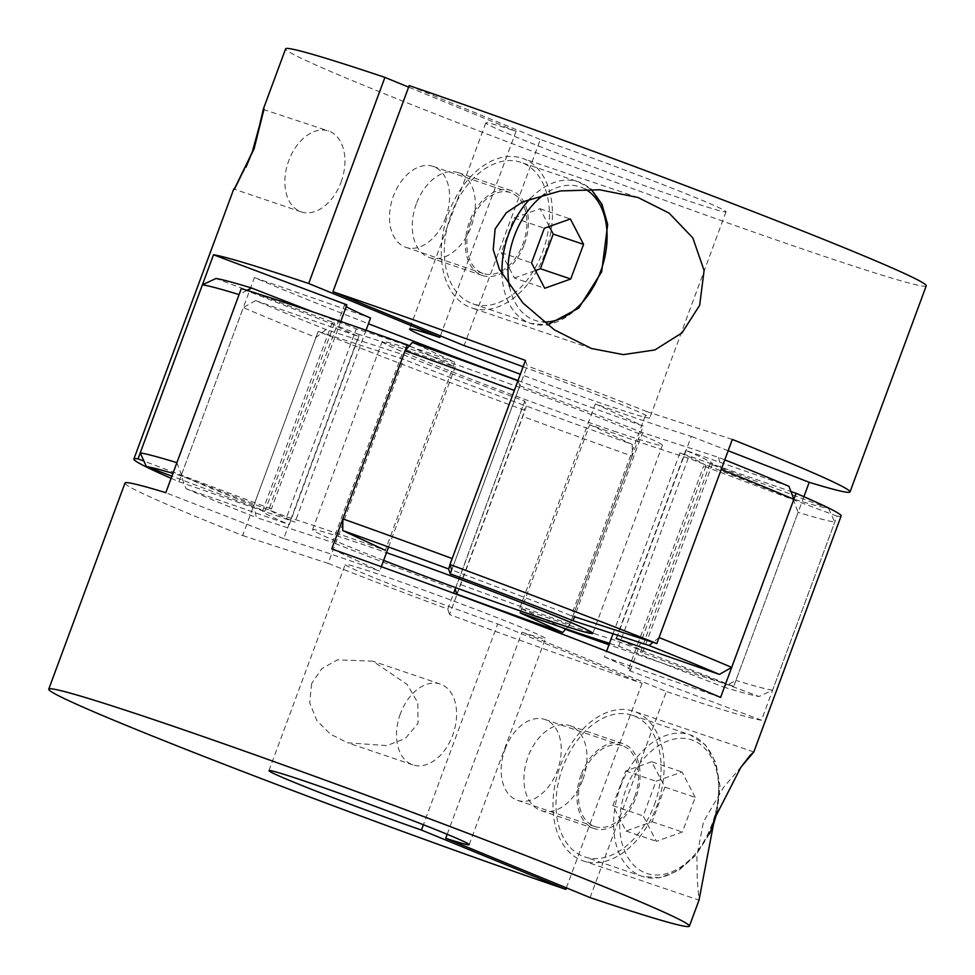 <?xml version="1.0" encoding="UTF-8"?>
<svg xmlns="http://www.w3.org/2000/svg" width="975" height="975" viewBox="0 0 975 975"><rect width="100%" height="100%" fill="white"/><g stroke="black" fill="none" stroke-linecap="round" stroke-linejoin="round"><path stroke-width="0.73" stroke-dasharray="4.88 3.66" d="M926.25 285.833A341.53 10.725 20.3 0 1 815.076 253.281A341.53 10.725 20.3 0 1 470.791 127.774A341.53 10.725 20.3 0 1 285.614 48.847M803.888 496.702L733.712 686.412A341.53 10.725 20.3 0 1 663.341 663.487A341.53 10.725 20.3 0 1 608.973 644.755M440.395 335.875L516.067 131.284A128.078 4.022 -159.7 0 0 485.806 122.911A128.078 4.022 -159.7 0 0 514.934 136.512A128.078 4.022 -159.7 0 0 647.108 186.578A128.078 4.022 -159.7 0 0 726.046 211.77A128.078 4.022 -159.7 0 0 696.918 198.157A128.078 4.022 -159.7 0 0 540.333 139.51L464.1 345.613M523.124 366.734A128.078 4.022 20.3 0 1 620.685 404.259A128.078 4.022 20.3 0 1 649.813 417.873A128.078 4.022 20.3 0 1 520.333 374.266M409.183 85.617L540.333 139.51M516.067 131.284L408.622 87.141M416.349 203.824A44.826 29.64 108.7 0 0 429.427 257.558A44.826 29.64 108.7 0 0 471.254 226.383A44.826 29.64 108.7 0 0 458.189 172.648A44.826 29.64 108.7 0 0 416.349 203.824M445.685 217.62A42.693 28.238 -71.3 0 1 405.844 247.321A42.693 28.238 -71.3 0 1 393.4 196.133A42.693 28.238 -71.3 0 1 433.229 166.445A42.693 28.238 -71.3 0 1 445.685 217.62M470.742 222.337A42.693 28.238 108.7 0 0 483.186 273.512A42.693 28.238 108.7 0 0 523.027 243.823A42.693 28.238 108.7 0 0 510.583 192.648A42.693 28.238 108.7 0 0 470.742 222.337M451.133 214.281A74.709 49.408 108.7 0 0 472.912 303.834A74.709 49.408 108.7 0 0 542.636 251.879A74.709 49.408 108.7 0 0 520.845 162.313A74.709 49.408 108.7 0 0 451.133 214.281M524.331 244.359A44.826 29.64 108.7 0 0 511.266 190.625A44.826 29.64 108.7 0 0 469.426 221.8A44.826 29.64 108.7 0 0 482.503 275.535A44.826 29.64 108.7 0 0 524.331 244.359M545.244 252.952A78.975 52.236 108.7 0 0 522.222 158.279A78.975 52.236 108.7 0 0 448.512 213.208A78.975 52.236 108.7 0 0 471.547 307.881A78.975 52.236 108.7 0 0 545.244 252.952M341.043 182.179A42.693 28.238 108.7 0 0 328.599 131.003A42.693 28.238 108.7 0 0 288.758 160.692A42.693 28.238 108.7 0 0 301.202 211.868A42.693 28.238 108.7 0 0 341.043 182.179M263.323 109.419L328.599 131.003M519.833 607.986L595.335 403.882A197.45 6.203 -159.7 0 0 650.605 423.126A197.45 6.203 -159.7 0 0 691.287 436.386L615.786 640.49A197.45 6.203 -159.7 0 1 575.104 627.23A197.45 6.203 -159.7 0 1 519.833 607.986L561.6 627.352M518.005 380.555A341.53 10.725 -159.7 0 0 643.232 426.087L567.73 630.191M171.113 478.298A341.53 10.725 20.3 0 0 178.913 481.687L254.414 277.582A341.53 10.725 -159.7 0 0 368.428 323.737M233.817 188.882L246.053 167.103M733.712 686.412L615.786 640.49M178.913 481.687L295.047 522.125A197.45 6.203 -159.7 0 1 269.002 509.048L344.504 304.943A197.45 6.203 -159.7 0 0 346.259 306.577M340.75 321.457L271.403 508.938A197.45 6.203 -159.7 0 0 269.002 509.048M271.403 508.938L143.934 461.102M732.335 439.457L646.839 411.608L571.338 615.712L574.507 616.748L642.61 432.656L718.599 457.409A330.854 10.396 20.3 0 1 724.778 459.871M517.932 380.762A330.854 10.396 20.3 0 1 518.176 380.859L519.773 385.734L451.742 570.022A197.45 6.203 -159.7 0 1 571.338 615.712M728.154 450.742L691.287 436.386M595.335 403.882L643.232 426.087M254.414 277.582L370.549 318.021M366.027 330.245L295.047 522.125M346.893 304.834A197.45 6.203 -159.7 0 0 344.504 304.943M525.452 360.433L527.231 365.93L451.742 570.022M646.839 411.608A197.45 6.203 -159.7 0 0 527.231 365.93M549.278 226.48L540.028 208.699L514.02 217.961L501.199 252.623L514.386 278.009L544.72 288.283M501.199 252.623L531.521 262.897M514.02 217.961L544.342 228.235M540.028 208.699L570.363 218.973M514.386 278.009L535.47 270.502M176.889 462.674L181.923 476.08L286.748 516.908L356.326 328.807A202.788 6.374 20.3 0 1 398.105 342.42A202.788 6.374 20.3 0 1 454.874 362.188L412.291 342.444M286.748 516.908A202.788 6.374 20.3 0 1 328.526 530.522A202.788 6.374 20.3 0 1 385.296 550.29L454.874 362.188M788.958 486.318L685.73 450.377A202.788 6.374 20.3 0 1 712.481 463.808A202.788 6.374 20.3 0 1 710.019 463.905L828.592 508.414A330.854 10.396 20.3 0 1 793.077 498.92L688.253 458.092A202.788 6.374 20.3 0 1 646.474 444.478A202.788 6.374 20.3 0 1 589.704 424.71L520.126 612.812M383.638 560.381A149.419 4.692 20.3 0 1 312.573 529.705A149.419 4.692 20.3 0 1 361.213 543.952A149.419 4.692 20.3 0 1 386.49 552.667M613.787 431.048A149.419 4.692 -159.7 0 0 662.427 445.295A149.419 4.692 -159.7 0 0 581.417 410.768A149.419 4.692 -159.7 0 0 430.792 355.851A149.419 4.692 -159.7 0 0 382.151 341.616A149.419 4.692 -159.7 0 0 463.162 376.143A149.419 4.692 -159.7 0 0 613.787 431.048M313.548 312.158L356.326 328.807M519.773 385.734A202.788 6.374 20.3 0 1 642.61 432.656M589.704 424.71L632.287 444.454A330.854 10.396 20.3 0 1 526.403 406.051L524.806 401.176A202.788 6.374 20.3 0 1 401.968 354.254L325.979 329.501A330.854 10.396 20.3 0 1 255.621 300.58L358.849 336.533A202.788 6.374 20.3 0 1 332.097 323.103A202.788 6.374 20.3 0 1 334.559 322.993L215.987 278.497M247.041 290.355L239.07 294.584M334.559 322.993L264.981 511.095L171.905 476.153M358.849 336.533L289.27 524.623A202.788 6.374 20.3 0 1 262.519 511.192A202.788 6.374 20.3 0 1 264.981 511.095M255.621 300.58L243.311 307.588L181.131 475.678L186.042 488.682L289.27 524.623M325.979 329.501L315.949 337.435A341.53 10.725 20.3 0 1 243.311 307.588M401.968 354.254L332.39 542.344L256.401 517.591L253.768 505.525L315.949 337.435M524.806 401.176L455.227 589.266A202.788 6.374 20.3 0 1 332.39 542.344M526.403 406.051L456.824 594.141M632.287 444.454L632.129 456.105A341.53 10.725 20.3 0 1 522.832 416.459M632.129 456.105L569.948 624.195L565.61 629.204M688.253 458.092L618.674 646.193A202.788 6.374 20.3 0 1 609.509 643.329M793.077 498.92L798.111 512.326L735.93 680.416L723.499 687.009L618.674 646.193M828.592 508.414L834.771 522.125A341.53 10.725 20.3 0 1 798.111 512.326M710.019 463.905L640.441 652.007L759.013 696.503L772.59 690.203L834.771 522.125M685.73 450.377L616.151 638.467A202.788 6.374 20.3 0 1 642.903 651.897A202.788 6.374 20.3 0 1 640.441 652.007M718.599 457.409L721.232 469.475M659.051 637.565L653.031 642.33M518.176 380.859L514.349 390.451M450.023 564.781L452.168 558.541M181.923 476.08A330.854 10.396 -159.7 0 0 172.928 473.375M186.042 488.682A330.854 10.396 -159.7 0 0 256.401 517.591M723.499 687.009A330.854 10.396 -159.7 0 0 759.013 696.503M253.768 505.525A341.53 10.725 20.3 0 1 181.131 475.678M569.948 624.195A341.53 10.725 20.3 0 1 460.651 584.549M772.59 690.203A341.53 10.725 20.3 0 1 735.93 680.416M741.28 766.752L723.621 787.276L703.511 821.754L696.906 856.013L697.259 879.803L699.002 900.12L583.208 860.901A78.975 52.236 108.7 0 0 656.906 805.972A78.975 52.236 108.7 0 0 633.884 711.299A78.975 52.236 108.7 0 0 560.174 766.228A78.975 52.236 108.7 0 0 583.208 860.901M590.082 897.609L666.327 691.507L521.954 632.178A106.726 3.352 -159.7 0 0 545.403 638.588A106.726 3.352 -159.7 0 0 521.138 627.242A106.726 3.352 -159.7 0 0 410.999 585.524A106.726 3.352 -159.7 0 0 345.211 564.525A106.726 3.352 -159.7 0 0 369.476 575.872A106.726 3.352 -159.7 0 0 497.689 623.963L423.418 824.74M841.132 515.946A341.53 10.725 -159.7 0 1 836.989 516.116L761.487 720.22A341.53 10.725 20.3 0 1 666.327 691.507M447.196 834.295L521.954 632.178M582.916 779.403A44.826 29.64 108.7 0 0 569.839 725.668A44.826 29.64 108.7 0 0 528.011 756.844A44.826 29.64 108.7 0 0 541.076 810.578A44.826 29.64 108.7 0 0 582.916 779.403M505.05 749.153A42.693 28.238 -71.3 0 1 544.891 719.465A42.693 28.238 -71.3 0 1 557.347 770.64A42.693 28.238 -71.3 0 1 517.506 800.341A42.693 28.238 -71.3 0 1 505.05 749.153M634.688 796.843A42.693 28.238 108.7 0 0 622.233 745.668A42.693 28.238 108.7 0 0 582.392 775.357A42.693 28.238 108.7 0 0 594.847 826.532A42.693 28.238 108.7 0 0 634.688 796.843M654.286 804.899A74.709 49.408 108.7 0 0 632.507 715.333A74.709 49.408 108.7 0 0 562.794 767.301A74.709 49.408 108.7 0 0 584.573 856.854A74.709 49.408 108.7 0 0 654.286 804.899M581.088 774.82A44.826 29.64 108.7 0 0 594.165 828.555A44.826 29.64 108.7 0 0 635.993 797.379A44.826 29.64 108.7 0 0 622.928 743.645A44.826 29.64 108.7 0 0 581.088 774.82M400.408 713.712A42.693 28.238 108.7 0 0 412.864 764.888A42.693 28.238 108.7 0 0 452.705 735.199A42.693 28.238 108.7 0 0 440.249 684.023A42.693 28.238 108.7 0 0 400.408 713.712M311.61 683.633L309.721 702.853L316.887 720.671L330.44 734.187L347.661 742.804L386.807 745.607L405.308 738.502L418.007 723.45L417.812 702.658L407.209 684.487L372.84 661.184L337.399 659.856L321.787 668.655L311.61 683.633M388.586 547.012L455.167 367.014A197.45 6.203 20.3 0 0 399.896 347.77A197.45 6.203 20.3 0 0 359.214 334.51L283.713 538.614A197.45 6.203 20.3 0 1 324.395 551.874A197.45 6.203 20.3 0 1 379.665 571.118L381.298 566.694M457.068 594.238L525.05 410.463A341.53 10.725 -159.7 0 1 318.167 331.439L242.665 535.543A341.53 10.725 20.3 0 1 124.995 483.064M497.689 623.963L642.062 683.28A341.53 10.725 20.3 0 1 449.548 614.567L456.995 594.445M642.062 683.28L566.378 887.859M409.39 345.796L455.167 367.014M359.214 334.51L241.288 288.588M318.167 331.439L403.662 359.288A197.45 6.203 20.3 0 0 523.258 404.978L525.05 410.463M613.031 633.774L679.953 452.875L790.92 491.522M836.989 516.116L703.597 466.062A197.45 6.203 20.3 0 0 705.997 465.952L630.496 670.057A197.45 6.203 20.3 0 1 628.107 670.166L703.597 466.062M679.953 452.875A197.45 6.203 20.3 0 1 705.997 465.952M720.586 697.418L604.451 656.979L606.572 651.263M331.768 548.913L379.665 571.118M283.713 538.614L165.787 492.692M242.665 535.543L328.161 563.392L403.662 359.288M328.161 563.392A197.45 6.203 20.3 0 0 447.769 609.07L453.631 593.202M455.691 587.645L523.258 404.978M447.769 609.07L449.548 614.567M761.487 720.22L628.107 670.166M604.451 656.979A197.45 6.203 20.3 0 1 630.496 670.057M695.224 797.367L682.025 771.993L656.004 781.255L643.183 815.917L656.382 841.303L682.402 832.028L695.224 797.367L664.889 787.105L651.69 761.719L682.025 771.993M651.69 761.719L625.67 770.981L612.848 805.642L626.047 831.029L652.068 821.754L664.889 787.105M652.068 821.754L682.402 832.028M626.047 831.029L656.382 841.303M612.848 805.642L643.183 815.917M625.67 770.981L656.004 781.255M530.437 198.486A74.709 49.408 -71.3 0 1 578.48 181.837A74.709 49.408 -71.3 0 1 600.259 271.403A74.709 49.408 -71.3 0 1 530.546 323.359A74.709 49.408 -71.3 0 1 502.015 274.511M509.498 286.528A70.444 46.581 108.7 0 0 543.575 321.957M585.268 189.187A70.444 46.581 108.7 0 0 544.976 193.928M620.417 786.813A74.709 49.408 -71.3 0 1 690.142 734.858A74.709 49.408 -71.3 0 1 711.921 824.423A74.709 49.408 -71.3 0 1 642.196 876.379A74.709 49.408 -71.3 0 1 620.417 786.813M712.335 824.375A70.444 46.581 108.7 0 0 693.627 740.61A70.444 46.581 108.7 0 0 626.072 788.921A70.444 46.581 108.7 0 0 644.78 872.674A70.444 46.581 108.7 0 0 712.335 824.375M726.046 211.77L649.813 417.873M485.806 122.911L409.573 329.014M472.912 303.834L530.546 323.359L547.389 324.882M483.186 273.512L405.844 247.321M511.266 190.625L458.189 172.648M638.016 197.498L522.222 158.279M301.202 211.868L233.793 189.04M591.435 348.489L471.547 307.881M482.503 275.535L429.427 257.558M591.106 189.284L578.48 181.837L520.845 162.313M510.583 192.648L433.229 166.445M592.849 633.384L662.427 445.295M262.519 511.192L332.097 323.103M712.481 463.808L642.903 651.897M312.573 529.705L382.151 341.616M469.17 844.691L545.403 638.588M268.966 770.628L345.211 564.525M632.507 715.333L690.142 734.858L705.473 744.973L715.869 762.694L719.977 785.887L717.271 811.627M622.233 745.668L544.891 719.465M594.165 828.555L541.076 810.578M412.864 764.888L347.661 742.804M440.249 684.023L372.84 661.184M753.773 751.908L633.884 711.299M622.928 743.645L569.839 725.668M709.447 833.978L695.882 855.221L678.746 870.419L660.112 877.744L642.196 876.379L584.573 856.854M594.847 826.532L517.506 800.341"/><path stroke-width="1.46" d="M495.117 228.991L506.317 212.757L522.722 201.849L560.381 190.929L599.674 189.772L638.016 197.498L669.106 213.111L692.835 237.924L704.096 270.465L699.672 305.26L682.049 332.828L654.92 349.952L623.33 354.62L591.435 348.489L554.47 329.891L522.953 303.03L499.371 269.258L493.216 249.563L495.117 228.991M449.95 564.537L525.452 360.433A341.53 10.725 -159.7 0 0 332.938 291.72L409.183 85.617A341.53 10.725 20.3 0 1 748.3 209.698A341.53 10.725 20.3 0 1 926.25 285.833L850.005 491.936A341.53 10.725 -159.7 0 0 732.335 439.457L656.833 643.561A341.53 10.725 20.3 0 0 449.95 564.537L451.669 569.827L450.194 573.824A202.788 6.374 20.3 0 1 573.032 620.746L649.021 645.499L653.031 642.33M803.888 496.702L809.213 482.308A341.53 10.725 -159.7 0 0 850.005 491.936M332.938 291.72L464.1 345.613A128.078 4.022 20.3 0 1 523.124 366.734M520.333 374.266A128.078 4.022 20.3 0 1 438.701 342.627A128.078 4.022 20.3 0 1 409.573 329.014A128.078 4.022 20.3 0 1 439.835 337.399L440.395 335.875M254.061 148.943C229.393 198.242 226.907 205.896 252.245 152.1C268.076 94.587 267.26 95.855 254.061 148.943L263.396 108.92L285.614 48.847A341.53 10.725 20.3 0 1 384.918 77.391L408.622 87.141M608.973 644.755A341.53 10.725 20.3 0 1 567.73 630.191L561.6 627.352M368.428 323.737A341.53 10.725 -159.7 0 0 518.005 380.555M171.113 478.298A341.53 10.725 20.3 0 1 133.868 459.054A341.53 10.725 20.3 0 1 138.011 458.884L213.513 254.78A341.53 10.725 -159.7 0 1 308.673 283.493L384.918 77.391M246.053 167.103L252.245 152.1M143.934 461.102L138.011 458.884M573.032 620.746L574.507 616.748L656.833 643.561M809.213 482.308L728.154 450.742M346.259 306.577A197.45 6.203 -159.7 0 0 370.549 318.021L366.027 330.245M213.513 254.78L346.893 304.834L340.75 321.457M439.835 337.399L308.673 283.493M531.521 262.897L544.72 288.283L570.741 279.008L583.562 244.359L570.363 218.973L544.342 228.235L531.521 262.897M535.47 270.502L540.406 268.734L553.227 234.085L549.278 226.48M553.227 234.085L583.562 244.359M540.406 268.734L570.741 279.008M609.509 643.329A202.788 6.374 20.3 0 1 576.895 632.58A202.788 6.374 20.3 0 1 520.126 612.812L562.709 632.556L565.61 629.204M386.49 552.667A149.419 4.692 20.3 0 1 592.849 633.384A149.419 4.692 20.3 0 1 544.208 619.149A149.419 4.692 20.3 0 1 383.638 560.381M171.905 476.153L146.408 466.586L140.229 452.875L202.41 284.798L215.987 278.497A330.854 10.396 20.3 0 1 251.501 287.991L313.548 312.158M385.296 550.29L342.712 530.546L342.871 518.895L405.052 350.805L412.291 342.444A330.854 10.396 20.3 0 1 517.932 380.762M724.778 459.871A330.854 10.396 20.3 0 1 788.958 486.318L793.869 499.322L731.689 667.412L719.379 674.42L616.151 638.467M251.501 287.991L247.041 290.355M202.41 284.798A341.53 10.725 20.3 0 1 239.07 294.584L176.889 462.674A341.53 10.725 20.3 0 0 140.229 452.875M562.709 632.556A330.854 10.396 -159.7 0 1 456.824 594.141L455.227 589.266M731.689 667.412A341.53 10.725 20.3 0 0 659.051 637.565L721.232 469.475A341.53 10.725 20.3 0 1 793.869 499.322M405.052 350.805A341.53 10.725 20.3 0 1 514.349 390.451L452.168 558.541A341.53 10.725 20.3 0 0 342.871 518.895M450.194 573.824L448.597 568.949L450.023 564.781M448.597 568.949A330.854 10.396 -159.7 0 0 342.712 530.546M172.928 473.375A330.854 10.396 -159.7 0 0 146.408 466.586M719.379 674.42A330.854 10.396 -159.7 0 0 649.021 645.499M423.418 824.74L421.456 830.066A106.726 3.352 20.3 0 1 293.243 781.974A106.726 3.352 20.3 0 1 268.966 770.628A106.726 3.352 20.3 0 1 334.754 791.627A106.726 3.352 20.3 0 1 444.893 833.345A106.726 3.352 20.3 0 1 469.17 844.691A106.726 3.352 20.3 0 1 445.721 838.281L590.082 897.609A341.53 10.725 -159.7 0 0 689.386 926.152L699.014 900.12L714.602 818.537L740.732 767.532L750.141 755.357L753.773 752.078L741.28 766.752M689.386 926.152A341.53 10.725 -159.7 0 0 504.209 847.226A341.53 10.725 -159.7 0 0 159.924 721.719A341.53 10.725 -159.7 0 0 48.75 689.167A341.53 10.725 -159.7 0 0 226.7 765.302A341.53 10.725 -159.7 0 0 565.817 889.383L421.456 830.066M753.773 752.078L841.132 515.946A341.53 10.725 -159.7 0 0 796.088 493.313L720.586 697.418A341.53 10.725 20.3 0 0 331.768 548.913L407.27 344.809A341.53 10.725 -159.7 0 0 311.659 311.512A341.53 10.725 -159.7 0 0 241.288 288.588L165.787 492.692A341.53 10.725 20.3 0 0 124.995 483.064L48.75 689.167M445.721 838.281L447.196 834.295M381.298 566.694L388.586 547.012M566.378 887.859L565.817 889.383M407.27 344.809L409.39 345.796M790.92 491.522L796.088 493.313M606.572 651.263L613.031 633.774M453.631 593.202L455.691 587.645M502.015 274.511A74.709 49.408 -71.3 0 1 508.755 233.793A74.709 49.408 -71.3 0 1 530.437 198.486M544.976 193.928A70.444 46.581 108.7 0 0 514.41 235.901A70.444 46.581 108.7 0 0 509.498 286.528M543.575 321.957A70.444 46.581 108.7 0 0 600.673 271.355A70.444 46.581 108.7 0 0 585.268 189.187M547.389 324.882L578.723 308.137L601.648 271.806L607.669 224.494L601.977 204.25L591.106 189.284M233.817 188.882L133.868 459.054M717.271 811.627L713.31 824.826L709.447 833.978"/></g></svg>
